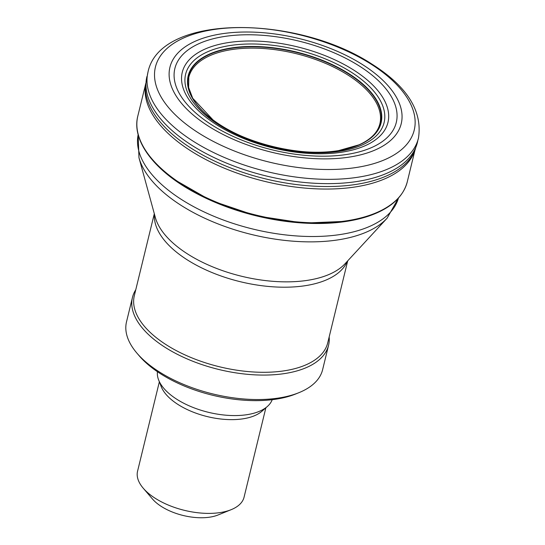 <?xml version="1.0" encoding="UTF-8"?>
<svg xmlns="http://www.w3.org/2000/svg" width="545" height="545" viewBox="0 0 545 545"><rect width="100%" height="100%" fill="white"/><g stroke="black" fill="none" stroke-linecap="round" stroke-linejoin="round"><path stroke-width="0.82" d="M145.631 83.726A139.016 68.295 -166.3 0 0 228.341 167.042A139.016 68.295 -166.3 0 0 381.432 178.011A139.016 68.295 -166.3 0 0 415.195 149.541L414.186 152.15A138.655 68.118 -166.3 0 1 380.308 180.633A138.655 68.118 -166.3 0 1 227.674 169.556A138.655 68.118 -166.3 0 1 145.324 86.505M368.515 216.133A138.062 67.825 -166.3 0 1 362.357 218.027A138.062 67.825 -166.3 0 1 324.152 223.396A138.062 67.825 -166.3 0 1 192.467 191.295A138.062 67.825 -166.3 0 1 161.013 168.943M239.82 135.412A98.945 48.607 -166.3 0 1 226.938 128.927A98.945 48.607 -166.3 0 1 204.777 113.094A98.945 48.607 -166.3 0 1 218.715 51.114A98.945 48.607 -166.3 0 1 345.142 71.811A98.945 48.607 -166.3 0 1 359.23 144.772A98.945 48.607 -166.3 0 1 349.209 148.301A98.945 48.607 -166.3 0 1 322.252 152.157A98.945 48.607 -166.3 0 1 307.823 151.987M370.457 148.056A113.953 55.985 -166.3 0 1 213.681 126.099A113.953 55.985 -166.3 0 1 199.995 43.198A113.953 55.985 -166.3 0 1 356.634 64.344A113.953 55.985 -166.3 0 1 370.457 148.056M373.822 150.549A119.042 58.485 -166.3 0 1 209.975 127.121A119.042 58.485 -166.3 0 1 196.609 40.643A119.042 58.485 -166.3 0 1 360.327 63.227A119.042 58.485 -166.3 0 1 373.822 150.549M159.351 381.827L137.565 471.207A54.813 26.93 13.7 0 0 143.246 488.225L152.457 498.982A40.895 20.09 13.7 0 0 218.075 514.977L231.196 509.664A54.813 26.93 13.7 0 0 244.071 497.169L265.865 407.796M143.246 488.225A54.813 26.93 13.7 0 0 231.196 509.664M157.444 371.724A59.167 29.069 13.7 0 0 158.643 380.001L161.245 386.678A54.813 26.93 13.7 0 0 207.298 416.598A54.813 26.93 13.7 0 0 261.947 411.223L267.336 406.502A59.167 29.069 13.7 0 0 272.207 399.696M158.643 380.001A59.167 29.069 13.7 0 0 208.347 412.293A59.167 29.069 13.7 0 0 267.336 406.502M135.766 289.756A100.927 49.581 13.7 0 0 132.469 297.4L126.508 321.87A100.927 49.581 13.7 0 0 136.972 353.201L139.275 355.892A97.446 47.871 13.7 0 0 295.628 394.008L298.912 392.679A100.927 49.581 13.7 0 0 322.62 369.673L328.581 345.21A100.927 49.581 13.7 0 0 329.173 336.905M136.972 353.201A100.927 49.581 13.7 0 0 298.912 392.679M132.469 297.4A100.927 49.581 13.7 0 0 218.783 369.476A100.927 49.581 13.7 0 0 328.581 345.21M154.31 213.701L134.322 295.69A99.537 48.9 13.7 0 0 219.444 366.771A99.537 48.9 13.7 0 0 327.729 342.839L347.717 260.844M324.152 223.396C340.966 222.857 355.803 220.425 368.679 216.106C390.343 208.619 403.218 197.161 407.299 181.723A138.682 68.132 -166.3 0 1 369.244 215.445A138.682 68.132 -166.3 0 1 213.565 200.921A138.682 68.132 -166.3 0 1 137.844 115.956M303.299 223.055A137.721 67.655 -166.3 0 1 211.133 200.587M213.095 119.989L192.705 98.25L188.625 87.452L188.795 77.397A98.318 48.301 -166.3 0 1 247.805 48.178A98.318 48.301 -166.3 0 1 344.549 72.969A98.318 48.301 -166.3 0 1 379.824 123.967C377.624 132.605 370.689 139.561 359.012 144.834L338.636 150.597M359.509 144.766A99.285 48.777 -166.3 0 1 223.109 126.713A99.285 48.777 -166.3 0 1 209.151 54.214A99.285 48.777 -166.3 0 1 345.421 71.552A99.285 48.777 -166.3 0 1 359.509 144.766M361.71 145.208A102.147 50.181 -166.3 0 1 221.331 126.413A102.147 50.181 -166.3 0 1 207.393 51.877A102.147 50.181 -166.3 0 1 347.635 69.944A102.147 50.181 -166.3 0 1 361.71 145.208M364.489 145.992A105.853 52 -166.3 0 1 218.967 126.215A105.853 52 -166.3 0 1 205.09 49.05A105.853 52 -166.3 0 1 350.476 68.071A105.853 52 -166.3 0 1 364.489 145.992M382.127 160.775A133.184 65.427 -166.3 0 1 198.612 132.973A133.184 65.427 -166.3 0 1 186.683 36.665A133.184 65.427 -166.3 0 1 370.082 63.52A133.184 65.427 -166.3 0 1 382.127 160.775M145.311 86.607L147.947 72.267C159.665 13.448 296.623 14.701 371.772 64.017C407.149 86.321 422.709 111.051 418.444 138.205A139.207 68.391 -166.3 0 1 383.932 170.592A139.207 68.391 -166.3 0 1 226.591 158.418A139.207 68.391 -166.3 0 1 147.961 72.226M417.852 140.331A139.2 68.384 -166.3 0 1 417.395 142.49A139.2 68.384 -166.3 0 1 382.529 175.02A139.2 68.384 -166.3 0 1 225.296 162.608A139.2 68.384 -166.3 0 1 146.925 76.511M155.359 217.537A101.166 49.697 13.7 0 0 241.51 276.24A101.166 49.697 13.7 0 0 345.012 263.773L387.1 218.204A132.36 65.025 13.7 0 1 251.681 234.52A132.36 65.025 13.7 0 1 138.968 157.716L155.359 217.537M154.467 214.267A99.537 48.9 13.7 0 0 240.188 281.683A99.537 48.9 13.7 0 0 347.315 261.28M138.151 134.615A133.988 65.822 13.7 0 0 253.009 229.077A133.988 65.822 13.7 0 0 398.456 198.067M407.299 181.723L414.97 150.134M145.549 84.461L137.824 116.031C131.502 140.085 153.424 169.767 192.467 191.295M347.383 221.256L303.763 223.103L256.232 215.854L210.704 200.417L172.826 178.699M349.216 148.301C308.763 160.87 234.902 142.865 204.77 113.088M415.195 149.541L418.444 138.205M138.144 134.595L138.968 157.716M398.47 198.053L387.1 218.204"/></g></svg>

